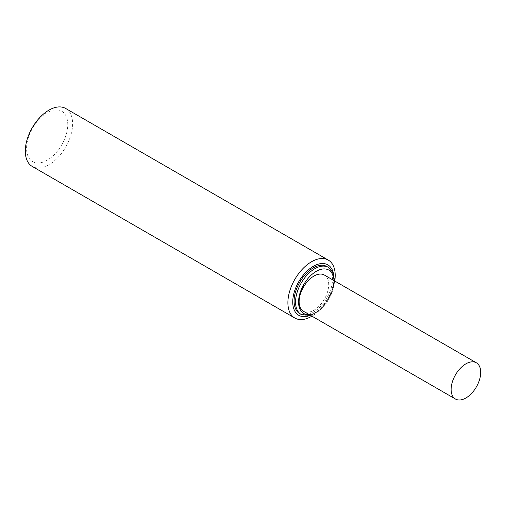 <?xml version="1.0" encoding="UTF-8"?>
<svg xmlns="http://www.w3.org/2000/svg" width="506" height="506" viewBox="0 0 506 506"><rect width="100%" height="100%" fill="white"/><g stroke="black" fill="none" stroke-linecap="round" stroke-linejoin="round"><path stroke-width="0.38" stroke-dasharray="2.53 1.9" d="M299.729 313.619A27.185 15.692 120 0 0 326.914 297.926A27.185 15.692 120 0 0 326.914 266.535M324.371 275.036A20.917 12.074 -60 0 1 324.371 299.191A20.917 12.074 -60 0 1 303.461 311.266M47.184 160.193A29.108 16.806 -60 0 1 29.354 134.83A29.108 16.806 -60 0 1 65.008 114.248A29.108 16.806 -60 0 1 47.184 160.193M65.685 108.474A33.453 19.317 -60 0 1 70.815 135.279A33.453 19.317 -60 0 1 48.956 164.766A33.453 19.317 -60 0 1 32.232 166.423M334.744 281.026A33.453 19.317 -60 0 1 311.924 316.149M333.517 273.835A29.108 16.806 -60 0 1 313.322 313.846A29.108 16.806 -60 0 1 309.356 315.693M328.369 267.377A27.185 15.692 -60 0 1 328.369 298.768A27.185 15.692 -60 0 1 301.19 314.46M309.274 314.624A25.06 14.465 120 0 0 333.979 280.583M334.624 280.956L332.594 291.734L327.123 302.411L319.305 310.855L310.64 315.409"/><path stroke-width="0.76" d="M313.322 267.883A27.185 15.692 120 0 0 295.567 291.835A27.185 15.692 120 0 0 299.729 313.619L301.19 314.46A27.185 15.692 -60 0 1 297.022 292.677A27.185 15.692 -60 0 1 314.783 268.724A27.185 15.692 -60 0 1 328.369 267.377L326.914 266.535A27.185 15.692 120 0 0 313.322 267.883M455.451 399.019L303.461 311.266A20.917 12.074 -60 0 1 300.254 294.505A20.917 12.074 -60 0 1 313.916 276.074A20.917 12.074 -60 0 1 324.371 275.036L476.367 362.789A20.917 12.074 120 0 0 465.912 363.827A20.917 12.074 120 0 0 452.25 382.258A20.917 12.074 120 0 0 455.451 399.019A20.917 12.074 120 0 0 476.367 386.945A20.917 12.074 120 0 0 476.367 362.789M311.924 316.149A33.453 19.317 -60 0 1 311.551 316.37A33.453 19.317 -60 0 1 294.821 318.027L32.232 166.423A33.453 19.317 -60 0 1 32.226 127.79A33.453 19.317 -60 0 1 65.685 108.474L328.274 260.078A33.453 19.317 -60 0 1 334.744 281.026M294.821 318.027A33.453 19.317 -60 0 1 294.821 279.394A33.453 19.317 -60 0 1 328.274 260.078M309.356 315.693A29.108 16.806 -60 0 1 292.784 300.4A29.108 16.806 -60 0 1 311.993 267.124A29.108 16.806 -60 0 1 333.517 273.835M333.979 280.583A25.06 14.465 120 0 0 316.282 271.324A25.06 14.465 120 0 0 298.926 297.673A25.06 14.465 120 0 0 309.274 314.624M328.369 267.377L333.043 272.671L334.624 280.956M310.64 315.409L301.19 314.46"/></g></svg>
